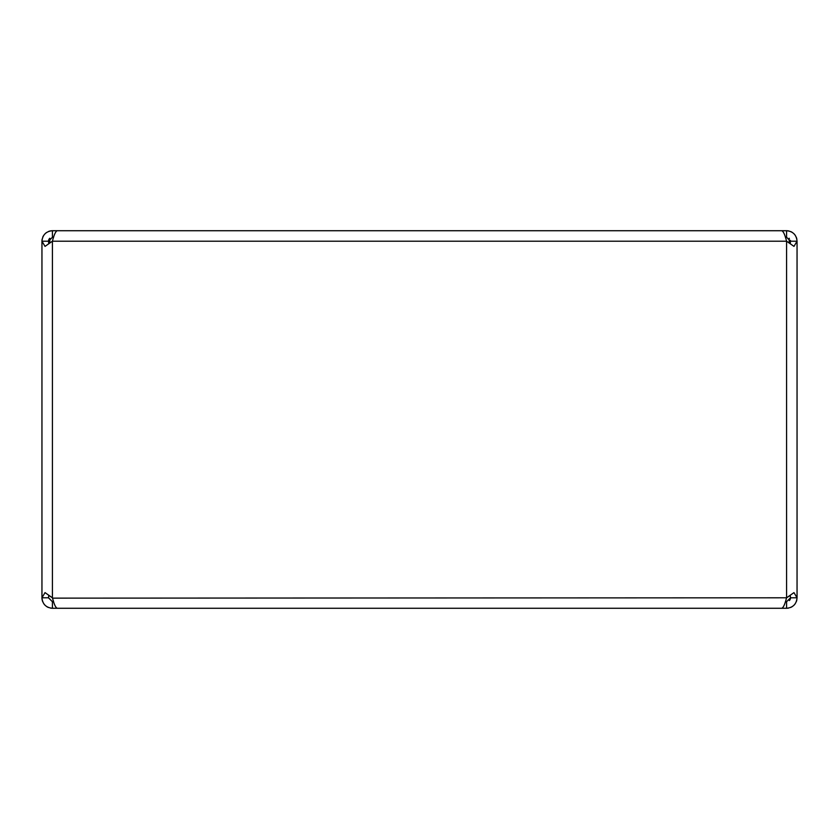 <?xml version="1.0" encoding="UTF-8"?>
<svg xmlns="http://www.w3.org/2000/svg" width="839" height="839" viewBox="0 0 839 839"><rect width="100%" height="100%" fill="white"/><g stroke="black" fill="none" stroke-linecap="round" stroke-linejoin="round"><path stroke-width="1.26" d="M52.375 597.756L48.746 595.428L48.494 597.798L41.95 597.798L45.023 592.617L52.427 597.798C54.021 604.153 55.615 607.646 57.22 608.275L781.78 608.275C783.374 607.656 784.968 604.164 786.573 597.798L785.986 599.791M42.747 601.804A10.477 10.477 0 0 1 41.95 597.798C42.558 604.153 46.051 607.646 52.427 608.275L52.427 601.731L53.602 601.731L53.004 599.77M52.532 598.144L786.573 597.798L793.977 592.617L797.05 597.798L797.05 241.202L793.977 246.383L786.573 241.202C784.979 234.847 783.385 231.354 781.78 230.725L57.22 230.725C55.626 231.344 54.032 234.836 52.427 241.202L45.023 246.383L41.95 241.202A10.477 10.477 0 0 1 42.149 239.146M790.254 595.428L790.506 597.798L790.254 595.428L786.573 597.798L786.573 241.202L52.427 241.202L52.427 597.798M733.391 230.725L734.125 230.725M104.875 230.725L105.609 230.725M48.421 231.522A10.477 10.477 0 0 1 49.816 231.061L50.55 230.893A10.477 10.477 0 0 1 52.427 230.725C46.072 231.344 42.579 234.836 41.95 241.202L48.494 241.202L48.746 243.572L48.494 241.202A3.933 3.933 0 0 1 49.648 238.423M42.747 237.185A10.477 10.477 0 0 1 43.722 235.371M45.023 233.798A10.477 10.477 0 0 1 46.617 232.487M100.816 608.275L52.427 608.275A10.477 10.477 0 0 1 50.371 608.065M48.41 607.478A10.477 10.477 0 0 1 46.596 606.503M45.012 605.202A10.477 10.477 0 0 1 43.712 603.608M790.432 240.436A3.933 3.933 0 0 1 790.506 241.202L797.05 241.202C796.442 234.847 792.949 231.354 786.573 230.725A10.477 10.477 0 0 1 788.45 230.893L789.184 231.061M790.59 231.522A10.477 10.477 0 0 1 792.404 232.497M793.988 233.798A10.477 10.477 0 0 1 795.288 235.392M796.253 237.196A10.477 10.477 0 0 1 796.851 239.157M796.851 599.843A10.477 10.477 0 0 1 796.253 601.804M795.288 603.608A10.477 10.477 0 0 1 793.988 605.202M792.404 606.503A10.477 10.477 0 0 1 790.59 607.478M788.629 608.065A10.477 10.477 0 0 1 786.573 608.275L738.184 608.275M790.506 597.798L786.573 601.731L786.573 608.275C792.949 607.646 796.442 604.153 797.05 597.798L790.506 597.798A3.933 3.933 0 0 1 789.352 600.577M789.184 238.266L789.184 242.859L789.184 238.266A3.933 3.933 0 0 1 789.352 238.423M41.95 241.202L41.95 597.798M738.184 230.725L786.573 230.725L786.573 237.269L790.506 241.202L790.254 243.572M48.494 241.202L52.427 237.269L52.427 230.725L100.816 230.725M52.427 601.731L48.494 597.798M785.398 601.731L786.573 601.731M53.602 237.269L52.427 237.269M786.573 237.269L785.398 237.269M49.816 242.859L49.816 238.266"/></g></svg>
